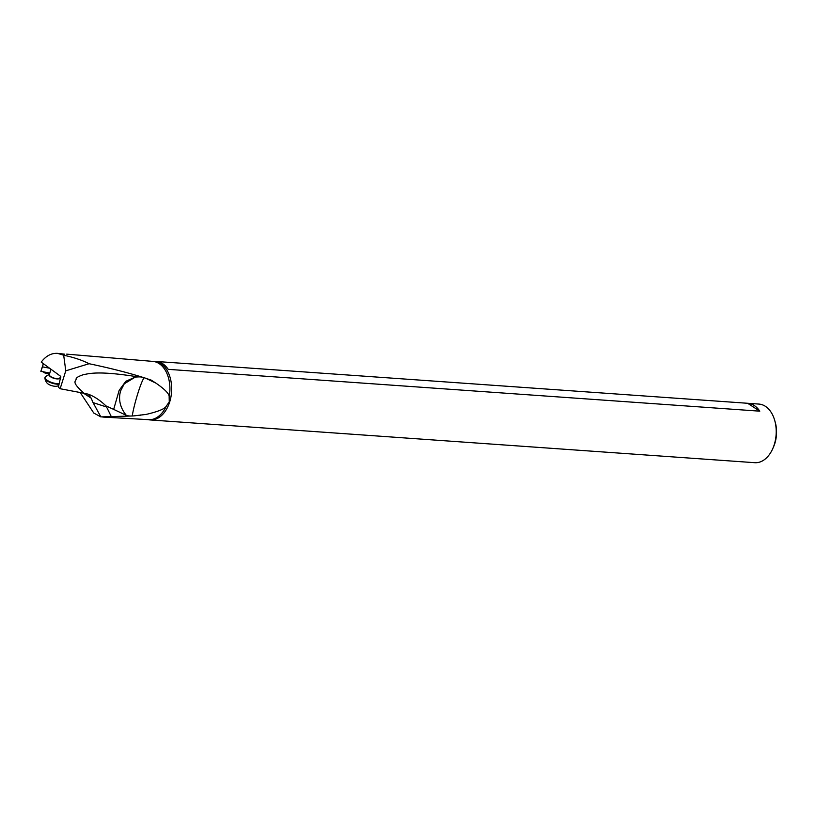 <?xml version="1.0" encoding="UTF-8"?>
<svg xmlns="http://www.w3.org/2000/svg" width="816" height="816" viewBox="0 0 816 816"><rect width="100%" height="100%" fill="white"/><g stroke="black" fill="none" stroke-linecap="round" stroke-linejoin="round"><path stroke-width="1.22" d="M772.64 448.902L773.425 447.137A25.684 16.881 -86 0 0 774.833 443.455A25.684 16.881 -86 0 0 775.2 422.096L774.659 420.24A29.376 19.309 94 0 1 774.241 444.689A29.376 19.309 -86 0 1 772.64 448.902A29.376 19.309 -86 0 1 754.769 462.692L743.641 461.907A29.376 19.309 94 0 1 743.488 461.887M747.782 403.288A29.376 19.309 94 0 1 759.788 411.172L168.218 369.352A29.376 19.309 -86 0 0 156.213 361.468A29.376 19.309 -86 0 0 156.07 361.457L747.64 403.277A29.376 19.309 94 0 1 747.782 403.288L758.911 404.073A29.376 19.309 94 0 1 765.377 406.307A29.376 19.309 94 0 1 774.659 420.24M152.357 361.355A29.376 19.309 94 0 1 154.377 361.335A29.376 19.309 94 0 1 169.697 401.941A29.376 19.309 94 0 1 150.226 419.944A29.376 19.309 94 0 1 148.237 419.648M150.226 419.944L152.072 420.077A29.376 19.309 -86 0 0 152.225 420.087L743.794 461.917A29.376 19.309 94 0 1 743.641 461.907M156.05 383.214L145.962 378.359L151.235 380.134L156.05 383.214C165.128 389.507 169.493 394.077 169.157 396.933L169.259 401.89L166.209 406.256C164.822 408.877 158.161 411.59 146.227 414.395L134.13 415.864L146.227 414.395M145.962 378.359L144.31 377.747A22.205 2.193 -74 0 0 137.996 392.935A22.205 2.193 -74 0 0 132.253 415.987L134.13 415.864M132.253 415.987L100.847 416.894L93.779 413.049L80.213 392.527M41.228 362.11C45.89 355.929 51.337 353.012 57.559 353.359L63.679 355.225C73.868 357.398 82.345 360.233 89.097 363.722L65.78 370.821L60.139 388.722L58.395 387.243L60.782 376.411L41.228 362.11M89.056 394.444L88.097 394.148C93.962 396.219 99.929 400.136 105.998 405.919L106.59 407.011L93.055 402.604L91.137 398.126L88.097 394.148L84.119 393.271C70.217 381.062 76.357 381.664 76.163 378.675C76.459 377.553 78.764 376.258 83.099 374.768C88.669 373.748 97.471 370.352 138.19 376.921L138.424 376.91A21.124 16.738 -52.2 0 1 141.27 377.023A21.124 16.738 -52.2 0 1 142.31 377.186C127.296 372.494 109.568 368.006 89.097 363.722M142.31 377.186L144.31 377.747M49.46 374.228L44.207 372.749L42.952 371.464M49.552 368.2L42.463 366.853L40.861 371.362L43.34 363.661M64.688 354.175L57.63 353.369M42.463 366.853L43.391 363.691M65.78 370.821L63.679 355.225M84.119 393.271L60.139 388.722M105.998 405.919L113.659 409.387L119.177 390.313L125.817 381.307L135.313 377.063L138.19 376.921M113.659 409.387L126.307 415.344C117.178 404.165 119.595 393.842 120.788 390.558L124.256 383.806L135.313 377.063M130.06 416.038A21.124 16.738 -52.2 0 1 126.307 415.344M106.59 407.011L111.19 416.384M93.055 402.604L100.847 416.894M60.139 377.247L60.792 377.369M40.861 371.362L49.807 373.055M759.788 411.172L747.64 403.277M49.409 374.381L45.92 376.298A8.884 3.223 16.5 0 0 45.614 376.502A8.884 3.223 16.5 0 0 45.104 377.196A8.884 3.223 16.5 0 0 49.531 381.613A8.884 3.223 16.5 0 0 59.027 383.683M45.104 377.196L44.951 377.706A8.884 3.223 16.5 0 0 44.921 378.247A8.884 3.223 16.5 0 0 50.041 382.418A8.884 3.223 16.5 0 0 58.936 384.193M44.921 378.247A9.619 9.619 0 0 0 47.032 383.051A6.11 2.213 16.5 0 0 51.857 385.693A6.11 2.213 16.5 0 0 57.344 386.101A9.619 9.619 0 0 0 58.691 385.56M166.209 406.256A29.213 19.207 94 0 1 148.757 419.679L102.734 417.047M169.157 396.933A29.213 19.207 -86 0 0 152.878 361.396L66.667 354.134M83.456 393.149L91.137 398.126M151.052 380.715L151.235 380.134M140.066 415.528L140.25 414.946M50.939 369.209L49.348 374.595A5.549 2.009 16.5 0 0 53.428 377.879A5.549 2.009 16.5 0 0 59.68 378.175A5.549 2.009 16.5 0 0 59.996 377.747L60.466 376.176M49.388 374.462A5.641 2.05 16.5 0 0 52.877 377.961A5.641 2.05 16.5 0 0 59.701 378.43A5.641 2.05 16.5 0 0 60.037 377.614M156.213 361.468L154.377 361.335M60.058 377.533L60.486 378.308"/></g></svg>
